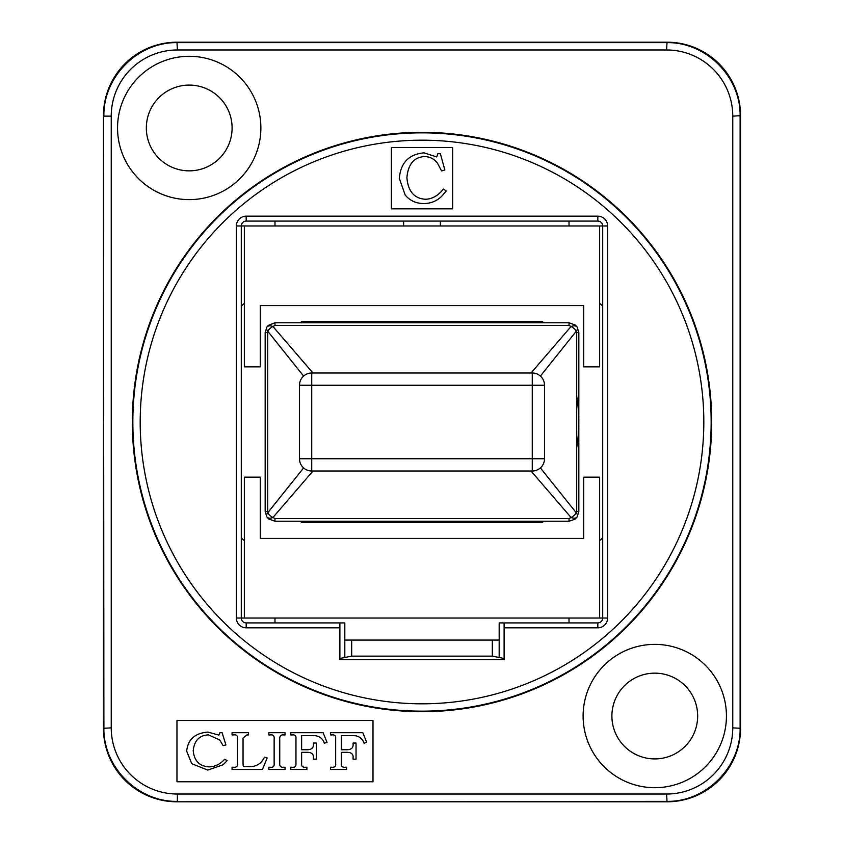 <?xml version="1.0" encoding="UTF-8"?>
<svg xmlns="http://www.w3.org/2000/svg" width="844" height="844" viewBox="0 0 844 844"><rect width="100%" height="100%" fill="white"/><g stroke="black" fill="none" stroke-linecap="round" stroke-linejoin="round"><path stroke-width="1.27" d="M303.608 467.924L267.706 512.804A7.353 3.619 146.2 0 0 266.841 516.897A7.353 4.167 -33.8 0 0 272.95 517.488A7.353 3.967 -140.8 0 1 267.706 512.804L267.706 331.196A7.353 3.967 -39.2 0 1 272.95 326.512A7.353 4.167 -146.2 0 0 266.841 327.103A7.353 3.619 33.8 0 0 267.706 331.196L303.608 376.076M531.024 471.005L571.05 517.488A7.353 4.167 33.8 0 0 577.159 516.897A7.353 3.619 -146.2 0 0 576.294 512.804A7.353 3.967 140.8 0 1 571.05 517.488L569.014 518.532L274.986 518.532L272.95 517.488L312.976 471.005M267.305 511.432L265.174 511.432L266.841 516.897L268.687 518.944L274.986 521.233L569.014 521.233L574.964 519.239L577.159 516.897L578.826 511.432L578.826 332.568L577.159 327.103A7.353 4.167 146.2 0 0 571.05 326.512A7.353 3.967 39.2 0 1 576.294 331.196A7.353 3.619 -33.8 0 0 577.159 327.103L575.313 325.056L569.014 322.767L274.986 322.767L268.339 325.362L266.841 327.103L265.174 332.568L265.174 511.432L266.841 516.897M540.392 376.076L576.294 331.196L576.695 332.568L578.826 332.568L577.159 327.103M312.966 372.995L272.95 326.512L274.986 325.467L569.014 325.467L571.05 326.512L531.034 372.995M576.695 332.568L576.695 511.432L576.294 512.804L540.392 467.924M532.269 372.995L532.269 385.244L544.517 385.244A12.249 12.249 0 0 0 532.269 372.995L311.731 372.995A12.249 12.249 0 0 0 299.483 385.244L311.731 385.244L311.731 372.995M544.517 458.756L532.269 458.756L532.269 471.005A12.249 12.249 0 0 0 544.517 458.756L544.517 385.244M299.483 458.756A12.249 12.249 0 0 0 311.731 471.005L311.731 458.756L299.483 458.756L299.483 385.244M311.731 471.005L532.269 471.005M300.569 322.767A156.826 156.826 0 0 1 301.582 321.532L542.418 321.532A156.826 156.826 0 0 1 543.43 322.767M486.323 322.767L486.323 321.532L357.677 321.532L357.677 322.767M599.651 303.471A9.801 9.801 0 0 1 602.711 306.572M244.349 303.471A9.801 9.801 0 0 0 241.289 306.572M241.289 537.428A9.801 9.801 0 0 0 244.349 540.529M599.651 540.529A9.801 9.801 0 0 0 602.711 537.428M576.695 396.269A156.826 156.826 0 0 1 576.695 447.731M543.43 521.233A156.826 156.826 0 0 1 542.418 522.468L301.582 522.468A156.826 156.826 0 0 1 300.569 521.233M459.98 521.233L384.02 521.233M459.98 322.767L384.02 322.767M599.651 225.97L602.711 225.97L602.711 618.03L599.651 618.03L599.651 477.134L583.721 477.134L583.721 538.388L260.279 538.388L260.279 477.134L244.349 477.134L244.349 618.03L241.289 618.03L241.289 225.97L244.349 225.97L244.349 366.866L260.279 366.866L260.279 305.612L583.721 305.612L583.721 366.866L599.651 366.866L599.651 225.97L244.349 225.97M403.622 225.97L403.622 221.075M440.378 221.075L440.378 225.97M274.986 225.97L274.986 221.075M569.014 221.075L569.014 225.97M244.349 618.03L599.651 618.03M344.816 640.079L499.184 640.079M274.986 622.925L274.986 618.03M569.014 618.03L569.014 622.925M492.326 640.079L492.326 656.136L351.674 656.136L351.674 640.079M504.111 627.831L597.816 627.831L597.816 622.925A4.906 4.895 -45 0 0 602.711 618.03A4.906 4.906 0 0 1 597.816 622.925L504.111 622.925L504.111 659.681L339.889 659.681L339.889 622.925L246.184 622.925A4.906 4.906 0 0 1 241.289 618.03L236.383 618.03A9.801 9.801 0 0 0 246.184 627.831L339.889 627.831M391.373 208.827L391.373 147.563L452.627 147.563L452.627 208.827L391.373 208.827M711.692 422A289.692 289.692 0 0 1 277.159 672.879A289.692 289.692 0 0 1 277.159 171.121A289.692 289.692 0 0 1 711.692 422M444.841 170.013L440.378 153.692L437.846 153.692L436.738 156.931L423.973 152.859C408.907 154.23 400.689 162.723 399.317 178.348L405.204 195.07C409.973 200.703 416.155 203.531 423.741 203.531C430.472 203.594 436.411 201.231 441.56 196.452L446.265 190.997L443.459 189.056C438.163 195.671 432.16 199.078 425.439 199.258C414.225 198.53 408.042 191.335 406.903 177.683C408.095 164.242 413.982 157.206 424.564 156.573C430.092 156.741 434.428 158.999 437.572 163.335L441.56 170.921L444.841 170.013M236.383 225.97L241.289 225.97A4.906 4.906 0 0 1 246.184 221.075L597.816 221.075A4.906 4.906 0 0 1 602.711 225.97L607.617 225.97A9.801 9.801 0 0 0 597.816 216.169L246.184 216.169A9.801 9.801 0 0 0 236.383 225.97L236.383 618.03M504.111 622.925L499.184 622.925L499.184 657.497L492.326 656.136M351.674 656.136L344.816 657.497L344.816 622.925L339.889 622.925M666.602 794.025L667.034 801.8L176.966 801.8L666.602 801.367C705.9 802.19 740.937 767.154 740.114 727.866L740.114 116.134C740.937 76.846 705.9 41.81 666.602 42.633L177.398 42.633C138.1 41.81 103.063 76.846 103.886 116.134L111.239 116.134A66.159 66.159 -135 0 1 177.398 49.975L666.602 49.975A66.159 66.159 -45 0 1 732.761 116.134L732.761 727.866A66.159 66.159 45 0 1 666.602 794.025L177.398 794.025A66.159 66.159 135 0 1 111.239 727.866L111.239 116.134M111.239 727.866L103.453 728.298A73.512 73.512 135 0 0 176.966 801.8M103.453 728.298L103.453 115.702L103.886 727.866C103.063 767.154 138.1 802.19 177.398 801.367L177.398 794.025M177.398 49.975L176.966 42.2A73.512 73.512 -135 0 0 103.453 115.702M176.966 42.2L667.034 42.2L666.602 49.975M732.761 116.134L740.547 115.702A73.512 73.512 -45 0 0 667.034 42.2M740.547 115.702L740.547 728.298L732.761 727.866M667.034 801.8A73.512 73.512 45 0 0 740.547 728.298M499.184 657.497L504.111 658.489M339.889 658.489L344.816 657.497M176.966 781.766L176.966 720.512L372.995 720.512L372.995 781.766L176.966 781.766M583.109 716.039A71.677 71.677 0 0 1 690.614 653.973A71.677 71.677 0 0 1 690.614 778.105A71.677 71.677 0 0 1 583.109 716.039M117.548 127.961A71.677 71.677 0 0 1 225.053 65.895A71.677 71.677 0 0 1 225.053 190.027A71.677 71.677 0 0 1 117.548 127.961M327.029 742.372L323.115 732.708L290.8 732.708L290.8 734.924L292.224 734.924C294.999 734.618 296.244 735.82 295.959 738.511L295.959 763.504C296.328 766.341 294.957 767.586 291.845 767.238L290.8 767.238L290.8 769.464L306.899 769.464L306.899 767.238L305.771 767.238C302.701 767.481 301.319 766.331 301.624 763.767L301.624 752.331L306.214 752.331C311.415 752.099 313.81 753.914 313.388 757.754L313.388 759.178L316.352 759.178L316.352 743.047L313.388 743.047L313.388 744.028C313.799 748.09 311.267 749.999 305.771 749.746L301.624 749.746L301.624 735.641L310.719 735.641C317.85 735.008 322.408 737.54 324.391 743.226L327.029 742.372M248.452 734.924L248.452 732.708L232.058 732.708L232.058 734.924L233.387 734.924C236.52 734.48 237.85 735.736 237.396 738.69L237.396 763.683C237.723 766.363 236.394 767.555 233.387 767.238L232.058 767.238L232.058 769.464L262.463 769.464L267.179 757.954L264.488 757.163C261.302 763.788 256.048 766.953 248.716 766.647L244 766.5L243.199 765.814L243.051 763.683L243.051 738.036L246.933 734.924L248.452 734.924M225.918 744.946L222.099 732.708L219.904 732.708L218.923 735.135L207.93 732.086C194.953 733.109 187.874 739.481 186.672 751.202L191.778 763.736L207.751 770.087L223.101 764.78L227.163 760.687L224.736 759.231C220.189 764.189 215.009 766.742 209.207 766.879C199.532 766.331 194.204 760.94 193.223 750.696C194.257 740.621 199.332 735.346 208.457 734.871L219.662 739.935L223.101 745.632L225.918 744.946M285.05 734.924L285.05 732.708L268.867 732.708L268.867 734.924L270.207 734.924C273.171 734.48 274.49 735.841 274.142 739.017L274.142 763.261C274.49 766.268 273.171 767.597 270.207 767.238L268.867 767.238L268.867 769.464L285.05 769.464L285.05 767.238L283.806 767.238C280.841 767.555 279.491 766.236 279.744 763.261L279.744 739.587C279.48 736.084 280.83 734.533 283.806 734.924L285.05 734.924M366.718 742.372L362.804 732.708L330.489 732.708L330.489 734.924L331.914 734.924C334.688 734.618 335.933 735.82 335.648 738.511L335.648 763.504C336.017 766.341 334.646 767.586 331.534 767.238L330.489 767.238L330.489 769.464L346.589 769.464L346.589 767.238L345.46 767.238C342.39 767.481 341.008 766.331 341.314 763.767L341.314 752.331L345.903 752.331C351.104 752.099 353.499 753.914 353.077 757.754L353.077 759.178L356.041 759.178L356.041 743.047L353.077 743.047L353.077 744.028C353.488 748.09 350.956 749.999 345.46 749.746L341.314 749.746L341.314 735.641L350.408 735.641C357.539 735.008 362.097 737.54 364.081 743.226L366.718 742.372M611.9 716.039A42.886 42.886 0 0 0 654.786 758.914A42.886 42.886 0 0 0 697.661 716.039A42.886 42.886 0 0 0 654.786 673.153A42.886 42.886 0 0 0 611.9 716.039M146.339 127.961A42.886 42.886 0 0 0 189.214 170.847A42.886 42.886 0 0 0 232.1 127.961A42.886 42.886 0 0 0 189.214 85.086A42.886 42.886 0 0 0 146.339 127.961M267.305 332.568L265.174 332.568L266.841 327.103M576.695 511.432L578.826 511.432L577.159 516.897M569.014 518.532L569.014 521.233L574.964 519.239M274.986 518.532L274.986 521.233L268.687 518.944M274.986 325.467L274.986 322.767L268.339 325.362M569.014 325.467L569.014 322.767L575.313 325.056M311.731 385.244L532.269 385.244L532.269 458.756L311.731 458.756L311.731 385.244M140.199 422A281.801 281.801 0 0 1 562.906 177.947A281.801 281.801 0 0 1 562.906 666.053A281.801 281.801 0 0 1 140.199 422M597.816 627.831A9.801 9.801 0 0 0 607.617 618.03L607.617 225.97M132.846 422A289.154 289.154 0 0 0 422 711.154A289.154 289.154 0 0 0 711.154 422A289.154 289.154 0 0 0 422 132.846A289.154 289.154 0 0 0 132.846 422M246.184 622.925L246.184 627.831M246.184 221.075L246.184 216.169M597.816 221.075L597.816 216.169M602.711 618.03L607.617 618.03"/></g></svg>
